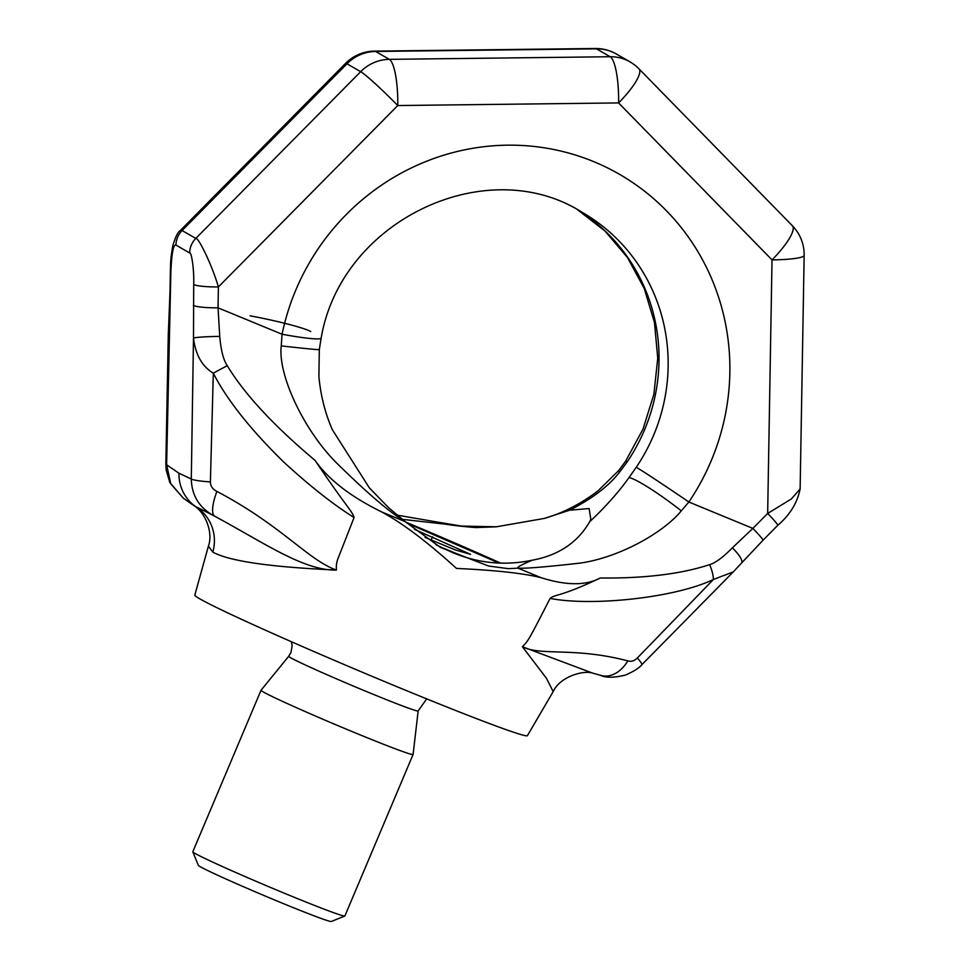 <?xml version="1.0" encoding="UTF-8"?>
<svg xmlns="http://www.w3.org/2000/svg" width="970" height="970" viewBox="0 0 970 970"><rect width="100%" height="100%" fill="white"/><g stroke="black" fill="none" stroke-linecap="round" stroke-linejoin="round"><path stroke-width="1.45" d="M553.179 691.586L546.377 678.163L522.43 646.772L592.718 673.144C583.564 669.906 559.86 676.708 553.179 691.586L527.438 735.648A180.541 5.856 22.9 0 1 379.779 679.558A180.541 5.856 22.9 0 1 199.674 598.781A180.541 5.856 -157.1 0 1 194.812 595.143L208.417 546.11L212.83 552.112C229.223 561.157 270.412 567.123 336.396 570.033C307.987 559.969 281.991 525.728 216.916 491.414C212.624 489.268 210.454 486.091 210.393 481.884L213.315 373.22A20.637 1.188 -28.4 0 1 227.283 365.738C223.439 360.015 220.93 350.231 219.741 336.408L218.044 307.829L282.064 334.238A232.133 224.422 -60 0 1 593.785 161.663A232.133 224.422 -60 0 1 688.858 502.011L681.279 510.875C662.583 533.524 618.666 557.398 580.994 562.988C546.425 566.929 525.4 568.65 517.932 568.141L508.377 568.662L488.625 566.043L440.525 547.468L405.181 521.642C390.255 512.803 367.448 493.306 336.76 463.139C303.962 430.522 277.735 374.953 281.239 345.89L282.064 334.238A51.58 4.256 11.7 0 0 321.155 338.118C341.125 220.105 486.94 151.611 582.255 212.381A180.541 174.552 -60 0 1 636.247 467.285L629.033 477.531C618.872 491.875 605.753 506.631 589.651 521.775C577.611 542.569 558.477 555.386 532.227 560.211C504.618 565.983 477.737 563.291 451.559 552.136L435.942 544.728M592.718 673.144L600.284 675.229A30.955 22.371 -71.3 0 0 627.832 660.885C574.252 646.844 541.09 656.181 522.43 646.772C528.335 640.273 526.783 643.947 550.099 598.405C555.167 594.076 560.405 597.035 600.248 577.999C644.589 578.484 681.037 574.034 709.591 564.649A20.637 8.863 -111.9 0 1 713.423 579.478C675.023 597.932 591.724 606.577 550.099 598.405M637.363 657.975A30.955 2.364 -135.5 0 1 641.897 664.656L733.296 571.888L713.423 579.478L637.363 657.975C634.344 660.922 631.167 661.892 627.832 660.885M532.227 560.211C521.302 564.819 516.537 567.45 517.932 568.141L541.102 577.696C523.776 573.318 495.585 570.227 456.506 568.432C427.709 542.242 402.877 523.461 382.01 512.087L405.181 521.642L388.558 507.649L369.364 487.861L332.443 429.868C325.229 413.559 320.718 395.821 318.9 376.639L319.312 349.552L321.155 338.118M336.396 570.033C304.374 570.906 265.101 543.479 214.976 516.355C199.626 508.353 191.733 495.912 191.296 479.01L193.491 338.021C195.467 354.632 202.075 366.357 213.315 373.22C226.919 399.749 250.272 429.237 283.361 461.696C309.139 485.473 332.71 504.097 354.086 517.568C351.661 510.111 348.291 509.626 315.032 460.374C328.442 479.544 350.764 496.786 382.01 512.087M336.445 570.033C336.02 565.631 336.687 561.424 338.433 557.435L354.086 517.519M541.102 577.696C566.177 585.625 585.892 585.722 600.248 577.999M315.032 460.374C273.722 425.672 244.476 394.135 227.283 365.738M777.758 525.34A20.637 1.382 -135.3 0 0 767.658 513.47L791.326 498.98L800.129 488.965C797.352 502.848 789.895 514.973 777.758 525.34L762.978 540.29A20.637 1.382 -135.3 0 0 752.865 528.408L732.374 547.832C723.038 557.326 715.448 562.927 709.591 564.649M396.972 515.094L438.282 522.224C440.998 523.921 453.451 525.704 475.603 527.583L496.3 526.807L544.231 518.453L569.584 510.208L589.142 508.559L590.827 519.314L589.651 521.775M402.15 519.314L475.603 527.583M569.584 510.208C592.136 498.774 608.808 486.067 619.587 472.087L627.117 462.023A180.541 174.552 120 0 0 577.671 209.835M219.741 336.408A20.637 1.261 -1.5 0 0 193.491 338.021L193.709 284.549C194.242 269.223 191.442 251.569 189.647 252.976L175.946 245.07C173.4 244.319 171.714 253.085 170.878 271.382L166.622 464.775A30.955 4.22 -178.9 0 1 165.846 463.818L168.307 333.644M169.277 324.053L168.319 333.474L168.792 322.525A20.637 6.402 -176.4 0 0 169.277 324.053M170.526 292.285A20.637 2.619 -179 0 1 170.005 291.679L168.792 322.525M500.799 563.194A154.751 5.02 22.9 0 0 405.727 522.078M193.357 305.441A20.637 2.619 1 0 0 218.044 307.829L218.395 286.938C211.69 264.082 198.183 236.874 195.782 238.426L182.093 230.533L180.25 230.569C177.946 231.866 175.485 236.85 172.854 245.519C169.908 262.494 170.878 262.749 170.368 270.788L170.005 291.679M180.25 230.569L345.587 63.365A41.261 2.764 44.7 0 1 346.981 63.79L360.67 71.683L195.782 238.426A20.637 19.946 -60 0 0 189.647 252.976M345.587 63.365A41.261 41.261 0 0 1 374.444 51.119A41.261 9.142 89.3 0 1 375.632 51.458A41.261 39.903 120 0 0 346.981 63.79L182.093 230.533A20.637 19.946 -60 0 0 175.946 245.07M595.277 48.5A41.261 9.142 89.3 0 1 596.477 48.84L610.178 56.733L389.334 59.352A41.261 39.903 120 0 0 360.67 71.683A41.261 2.764 -135.3 0 1 397.761 105.548A41.261 9.142 -90.7 0 0 389.334 59.352L375.632 51.458L596.477 48.84A41.261 39.903 120 0 1 616.374 54.017A41.261 41.261 0 0 0 595.277 48.5L374.444 51.119M636.247 467.285A51.58 0.97 -145.9 0 1 688.858 502.011L752.865 528.408L767.658 513.47L772.023 259.899A41.261 5.238 1 0 0 804.154 255.352A41.261 41.261 0 0 0 792.405 225.792L638.975 68.821A41.261 41.261 0 0 0 630.076 61.91A41.261 39.903 120 0 0 610.178 56.733A41.261 9.142 -90.7 0 1 618.605 102.929A41.261 10.173 -44.3 0 0 638.975 68.821M193.709 284.549A20.637 2.619 1 0 0 218.395 286.938L397.761 105.548L618.605 102.929L772.023 259.899A41.261 10.173 -44.3 0 0 792.405 225.792M194.048 505.722L183.415 498.265L170.829 483.945L166.622 464.775L178.941 473.214L191.296 479.01A30.955 3.637 0.9 0 0 210.393 481.884M213.982 515.87L214.976 516.355A30.955 9.045 -64.9 0 1 214.928 516.331A30.955 9.045 -64.9 0 1 216.916 491.414M208.417 546.11C213.497 532.13 204.888 512.245 194.109 505.758L214.976 516.355M165.846 463.818L166.185 470.098L169.859 482.599L183.475 498.313M425.042 537.453L455.366 549.954L470.583 554.367L414.493 529.353M432.535 536.798L431.177 539.987M261.039 690.252A82.535 2.68 -157.1 0 0 263.258 691.925A82.535 2.68 22.9 0 0 345.744 728.919A82.535 2.68 22.9 0 0 413.099 754.478A82.535 2.68 22.9 0 0 413.099 754.454L344.883 915.959A82.535 2.68 22.9 0 1 344.811 916.019A82.535 2.68 22.9 0 1 276.304 889.878A82.535 2.68 22.9 0 1 195.043 853.406A82.535 2.68 -157.1 0 1 192.824 851.83A82.535 2.68 -157.1 0 1 192.824 851.733L261.039 690.252A82.535 2.68 -157.1 0 1 261.051 690.228L288.72 656.253A70.252 2.279 -157.1 0 0 290.6 657.696A70.252 2.279 22.9 0 0 361.131 689.318A70.252 2.279 22.9 0 0 418.155 710.925L426.703 698.885M192.824 851.83L198.316 865.325A72.216 2.34 -157.1 0 0 200.256 866.707A72.216 2.34 22.9 0 0 271.37 898.632A72.216 2.34 22.9 0 0 331.303 921.5L344.811 916.019M281.239 345.89A51.58 0.788 6.7 0 0 319.312 349.552M250.09 315.808A51.58 4.256 -168.3 0 1 310.727 331.534M762.978 540.29L741.601 562.976A20.637 5.189 -138.1 0 0 732.374 547.832M681.279 510.875A51.58 6.172 -143.3 0 0 629.033 477.531M544.231 518.453C563.061 513.033 581.042 503.782 598.175 490.699L618.678 470.547A51.58 2.425 39.2 0 0 619.587 472.087M618.678 470.547L625.565 461.271A51.58 0.97 34.1 0 1 627.117 462.023M178.941 473.214A41.261 39.903 120 0 0 196.667 507.322A41.261 39.903 -60 0 1 212.83 552.112M407.085 523.182A139.28 4.523 -157.1 0 1 499.113 563.121L407.06 523.169M439.495 546.583A139.28 4.523 22.9 0 0 464.084 556.695M641.897 664.656C639.448 667.796 634.065 671.228 625.735 674.974C614.301 677.848 605.813 677.933 600.284 675.229M741.601 562.976L733.296 571.888M496.3 526.807L461.514 526.079L438.282 522.224M625.565 461.271L643.025 429.116L653.889 394.281L657.745 358.233L654.459 322.464L644.226 288.466L627.505 257.583L605.001 231.03L577.647 209.823M800.129 488.965L804.154 255.352M616.374 54.017L630.076 61.91M214.928 516.331L214.018 515.894M291.412 641.728L292.164 645.765L290.939 652.592L288.72 656.253M418.155 710.925L413.099 754.454"/></g></svg>
